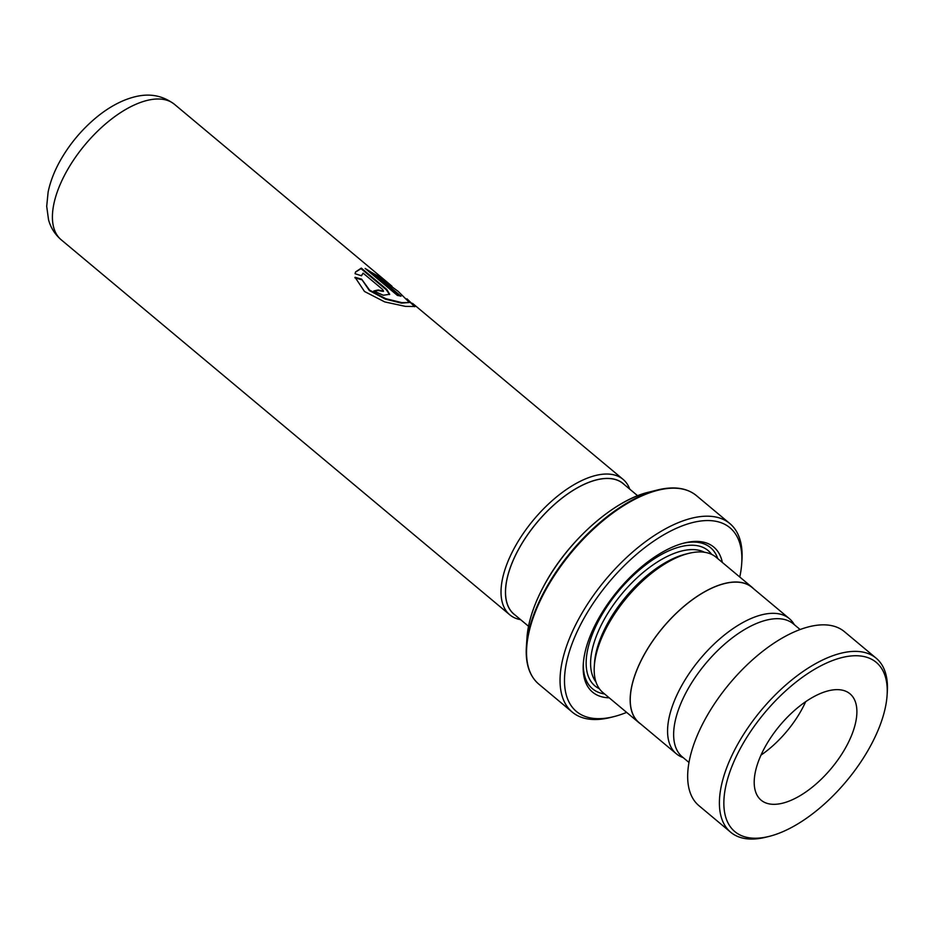 <?xml version="1.0" encoding="UTF-8"?>
<svg xmlns="http://www.w3.org/2000/svg" width="934" height="934" viewBox="0 0 934 934"><rect width="100%" height="100%" fill="white"/><g stroke="black" fill="none" stroke-linecap="round" stroke-linejoin="round"><path stroke-width="1.4" d="M794.309 624.659A88.088 42.567 129.9 0 0 789.335 618.623A88.088 42.567 129.9 0 0 682.38 684.424A88.088 42.567 129.9 0 0 676.333 753.785A88.088 42.567 129.9 0 0 683.163 757.602M789.335 618.623L752.01 587.416A88.088 42.567 129.9 0 0 645.055 653.216A88.088 42.567 129.9 0 0 639.008 722.577L676.333 753.785M528.527 626.27L513.98 614.117A85.064 41.108 -50.1 0 1 519.829 547.137A85.064 41.108 -50.1 0 1 623.106 483.59L637.642 495.744M624.402 484.676A85.134 41.143 129.9 0 0 519.783 547.126A85.134 41.143 129.9 0 0 515.288 615.202M520.635 619.674A88.286 42.672 -50.1 0 1 509.801 614.817A88.286 42.672 -50.1 0 1 515.86 545.293A88.286 42.672 -50.1 0 1 623.06 479.352A88.286 42.672 -50.1 0 1 629.75 489.147M753.75 588.875A88.216 42.637 129.9 0 0 752.092 587.311L716.109 557.236A88.216 42.637 129.9 0 0 688.662 553.395L685.498 554.177A85.064 41.108 129.9 0 0 608.699 621.437A85.064 41.108 129.9 0 0 594.514 663.012L594.304 666.257A88.216 42.637 129.9 0 0 602.955 692.596L638.926 722.671A88.216 42.637 129.9 0 0 640.759 724.037M688.662 553.395A88.216 42.637 129.9 0 0 609.015 623.141A88.216 42.637 129.9 0 0 594.304 666.257M722.344 562.455A94.509 45.673 129.9 0 0 684.389 542.981A94.509 45.673 129.9 0 0 599.056 617.701A94.509 45.673 129.9 0 0 583.295 663.899A94.509 45.673 129.9 0 0 609.19 697.815M717.756 558.614A91.999 44.458 129.9 0 0 683.116 543.308M739.775 577.025A119.715 57.861 129.9 0 0 741.713 563.517A119.715 57.861 129.9 0 0 685.579 524.651A119.715 57.861 129.9 0 0 584.614 617.187A119.715 57.861 129.9 0 0 613.661 716.682A119.715 57.861 129.9 0 0 626.621 712.385M613.661 716.682L610.509 717.475A122.868 59.379 -50.1 0 1 572.262 712.117A122.868 59.379 -50.1 0 1 580.703 615.366A122.868 59.379 -50.1 0 1 729.874 523.577A122.868 59.379 -50.1 0 1 741.935 560.272L741.713 563.517M752.092 587.311A88.216 42.637 129.9 0 0 644.985 653.216A88.216 42.637 129.9 0 0 638.926 722.671M583.4 662.591A91.999 44.458 129.9 0 0 604.59 693.962M382.578 289.423L363.092 273.137L361.516 275.787L355.037 273.685L355.562 271.934L361.306 268.116L386.664 289.318L389.7 294.292L383.29 295.249L373.74 290.988A88.286 42.672 129.9 0 1 378.258 289.984L383.535 291.175L382.578 289.423M406.944 298.833L415.023 306.504L405.473 306.399L384.738 301.916L364.482 291.478L355.06 277.293L361.633 279.173L369.584 290.112L385.649 298.635L401.795 302.616L409.431 302.488L398.129 291.326L374.581 274.129L401.001 296.218A88.286 42.672 129.9 0 0 397.44 295.448L365.147 268.443L387.05 282.045L392.011 286.271M361.633 279.173L369.385 290.602L385.392 299.137L401.468 303.13L409.431 302.488M374.581 274.129L374.23 274.643L399.612 295.856M366.245 269.366L380.255 277.398M409.349 301.519L414.743 306.726M354.862 277.795L361.411 279.686M361.785 274.911L361.435 275.752M355.469 272.168L361.014 268.642L386.361 289.832L389.525 294.549M378.258 289.984L378.025 290.509A87.656 42.357 129.9 0 0 374.172 291.338M378.025 290.509L383.337 291.396M747.936 735.583A110.27 53.285 129.9 0 0 769.137 836.397A110.27 53.285 129.9 0 0 863.156 758.396A110.27 53.285 129.9 0 0 887.09 695.316A110.27 53.285 129.9 0 0 839.176 658.318A110.27 53.285 129.9 0 0 747.936 735.583M769.137 836.397L765.985 837.179A113.423 54.814 -50.1 0 1 730.68 832.229A113.423 54.814 -50.1 0 1 744.164 733.482A113.423 54.814 -50.1 0 1 876.174 658.201A113.423 54.814 -50.1 0 1 887.3 692.071L887.09 695.316M841.756 754.158A69.314 33.496 129.9 0 0 849.998 693.81A69.314 33.496 129.9 0 0 769.336 739.81A69.314 33.496 129.9 0 0 761.093 800.158A69.314 33.496 129.9 0 0 841.756 754.158M760.988 755.127A69.314 33.496 129.9 0 0 797.321 717.008A69.314 33.496 129.9 0 0 805.668 701.691M688.977 762.459L682.264 756.844A86.64 41.867 -50.1 0 1 692.561 681.411A86.64 41.867 -50.1 0 1 793.398 623.9L800.123 629.528M730.68 832.229L698.947 805.692A113.423 54.814 -50.1 0 1 712.432 706.945A113.423 54.814 -50.1 0 1 844.429 631.664L876.174 658.201M61.189 239.781C54.919 234.364 50.705 227.698 48.533 219.77L46.7 206.321L48.124 192.054C50.343 181.383 54.534 170.642 60.71 159.807C69.688 144.186 81.048 130.491 94.789 118.746C104.608 110.387 114.73 104.106 125.168 99.915C139.551 94.404 156.795 91.17 174.448 104.304A88.286 42.672 129.9 0 0 67.26 170.257A88.286 42.672 129.9 0 0 61.189 239.781L509.801 614.817M704.481 552.263A85.064 41.108 129.9 0 0 604.893 618.25A85.064 41.108 129.9 0 0 595.997 682.042M711.661 554.399A88.216 42.637 129.9 0 0 600.971 616.417A88.216 42.637 129.9 0 0 599.359 688.72M729.874 523.577L696.367 495.569A122.868 59.379 129.9 0 0 547.196 587.346A122.868 59.379 129.9 0 0 538.755 684.097C529.473 676.064 525.352 663.619 526.379 646.737A122.494 59.204 -50.1 0 1 546.81 586.856A122.494 59.204 -50.1 0 1 657.408 490A122.494 59.204 -50.1 0 1 683.466 489.253M530.267 672.515A122.494 59.204 -50.1 0 1 526.379 646.737L526.974 637.759C528.224 620.865 534.552 602.29 545.958 582.034C569.682 539.373 614.572 500.029 648.675 492.183A113.785 54.989 129.9 0 0 545.946 582.139A113.785 54.989 129.9 0 0 526.974 637.759M538.755 684.097L572.262 712.117M648.675 492.183L657.408 490C673.834 485.995 686.829 487.852 696.367 495.569M174.448 104.304L387.05 282.045M412.489 303.317L623.06 479.352"/></g></svg>
